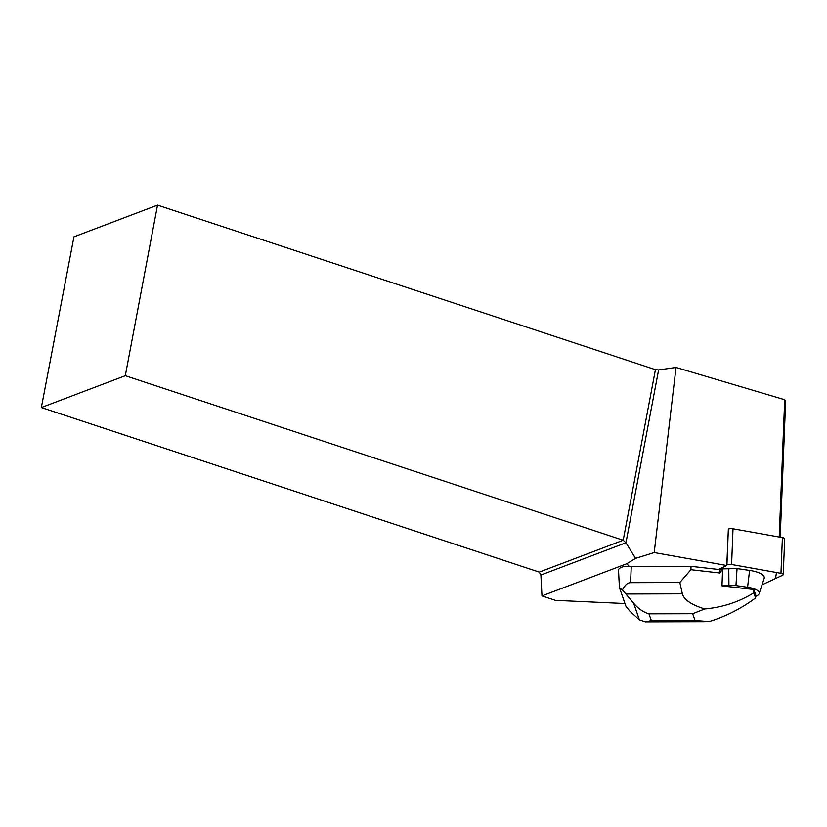 <?xml version="1.0" encoding="UTF-8"?>
<svg xmlns="http://www.w3.org/2000/svg" width="827" height="827" viewBox="0 0 827 827"><rect width="100%" height="100%" fill="white"/><g stroke="black" fill="none" stroke-linecap="round" stroke-linejoin="round"><path stroke-width="1.24" d="M639.426 619.899L633.616 603.172C638.124 608.589 643.241 612.145 648.968 613.82L651.325 620.601L645.505 621.873L639.426 619.899L629.781 611.07L625.905 606.212L619.413 587.511L618.513 570.02A14.307 4.735 2.3 0 1 624.923 566.361L629.337 566.547A14.307 4.735 2.3 0 1 631.239 566.505L691.041 566.319L718.384 569.441L726.788 565.513L728.349 529.084A3.784 1.251 2.3 0 1 733.011 528.784L782.394 537.602A3.784 1.251 2.3 0 1 784.678 538.842L783.252 574.558A3.784 1.251 -177.7 0 0 780.967 573.307L731.595 564.49A3.784 1.251 -177.7 0 0 726.933 564.789L731.606 564.49L776.481 572.501L775.499 578.538L762.049 584.823L782.631 575.199A3.784 1.251 -177.7 0 0 783.252 574.558M629.337 566.547L626.845 563.704L541.974 595.895L540.899 575.023L625.956 542.76L658.612 369.938L676.031 367.457L784.699 399.73L785.65 400.816L780.212 537.209M726.788 565.513L654.209 552.56L676.031 367.457M626.845 563.704L635.549 558.38L654.209 552.56M541.974 595.895L555.455 600.35L624.974 603.534M540.899 575.023L539.256 572.098L623.196 540.248L125.301 375.706L41.35 407.546L539.256 572.098M41.35 407.546L73.944 236.832L157.533 205.127L655.429 369.669L658.612 369.938M157.533 205.127L125.301 375.706M635.549 558.38L625.956 542.76L623.196 540.248L655.429 369.669M779.22 537.033L784.699 399.73M619.413 587.511L622.452 589.961C624.892 585.113 627.61 582.673 630.598 582.663L679.835 582.508L690.907 569.7L691.041 566.319M690.907 569.7L719.955 573.018L720.121 568.966L722.622 568.862L722.002 585.289M719.552 568.904L720.121 568.966M679.835 582.508L682.378 593.827C684.012 599.782 691.455 604.816 704.728 608.961C722.643 607.338 738.997 601.953 753.8 592.804L753.811 589.517L755.806 595.244L755.578 597.942C741.292 608.558 725.806 616.435 709.101 621.584L695.021 620.467L692.664 613.696L648.968 613.82M753.8 592.804L755.578 597.942M719.955 573.018L722.622 568.862L737.043 568.573L749.593 570.403A21.471 7.102 2.3 0 1 764.158 578.414L759.155 593.621A17.057 5.644 2.3 0 1 755.713 596.339M753.811 589.517L722.054 585.888L728.928 585.588L728.783 568.604M633.616 603.172L622.452 589.961M704.728 608.961L692.664 613.696M728.928 585.588L735.968 585.568L737.043 568.573M735.968 585.568L747.577 587.253A17.057 5.644 2.3 0 1 759.155 593.621M733.011 528.784L731.595 564.49M780.967 573.307L782.394 537.602M726.933 564.789L728.349 529.084M630.598 582.663L631.239 566.505M651.325 620.601L695.021 620.467M625.987 594.003L682.378 593.827M747.577 587.253L749.593 570.403M645.505 621.842L704.914 621.666"/></g></svg>
